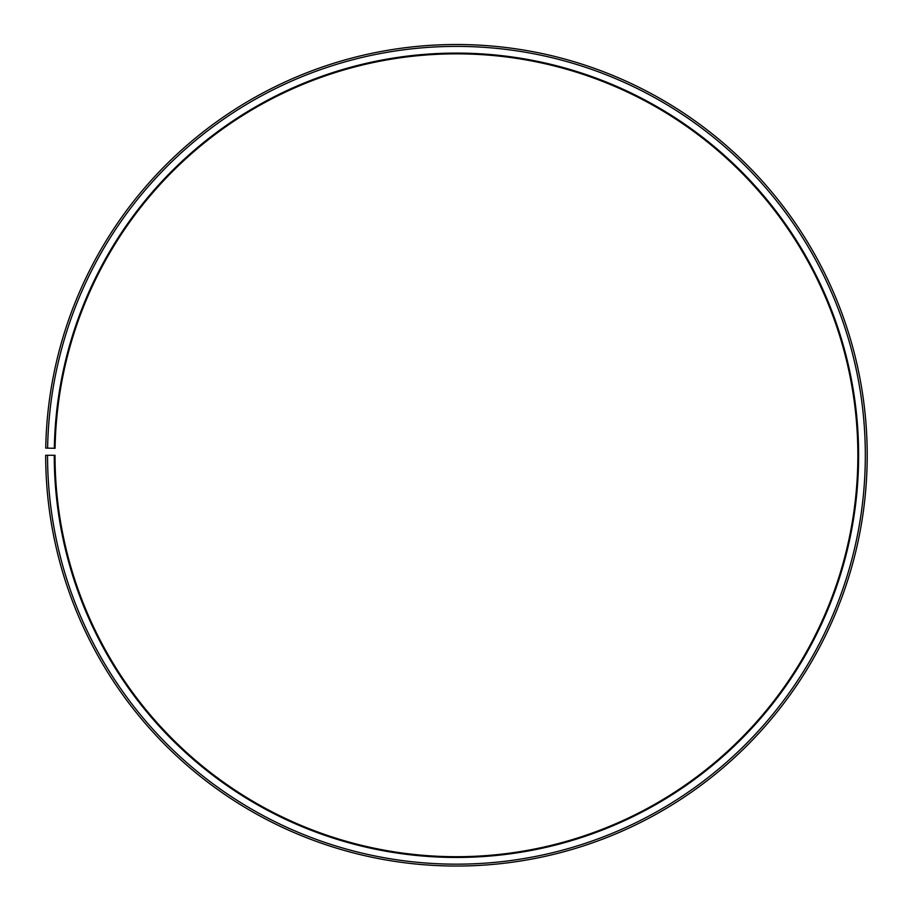 <?xml version="1.0" encoding="UTF-8"?>
<svg xmlns="http://www.w3.org/2000/svg" width="911" height="911" viewBox="0 0 911 911"><rect width="100%" height="100%" fill="white"/><g stroke="black" fill="none" stroke-linecap="round" stroke-linejoin="round"><path stroke-width="1.37" d="M55.07 448.269A401.432 401.432 0 0 1 661.192 109.992A401.432 401.432 0 0 1 655.134 804.083A401.432 401.432 0 0 1 55.013 455.272L54.261 455.272A402.172 402.172 0 0 0 655.499 804.732A402.172 402.172 0 0 0 661.568 109.343A402.172 402.172 0 0 0 54.33 448.258L55.07 448.269M47.543 455.272A408.902 408.902 0 0 0 658.824 810.574A408.902 408.902 0 0 0 664.996 103.569A408.902 408.902 0 0 0 47.611 448.144L45.744 448.11A410.77 410.77 0 0 1 665.952 101.952A410.77 410.77 0 0 1 659.746 812.202A410.77 410.77 0 0 1 45.675 455.272L54.261 455.272M47.611 448.144L54.33 448.258"/></g></svg>
